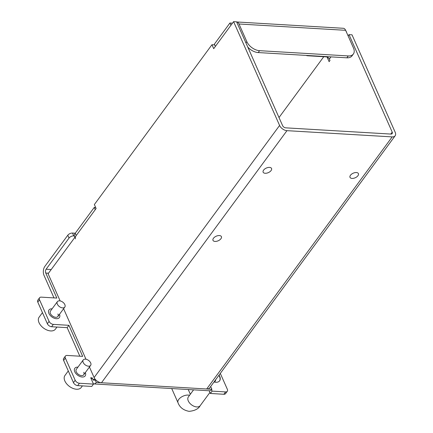<?xml version="1.0" encoding="UTF-8"?>
<svg xmlns="http://www.w3.org/2000/svg" width="433" height="433" viewBox="0 0 433 433"><rect width="100%" height="100%" fill="white"/><g stroke="black" fill="none" stroke-linecap="round" stroke-linejoin="round"><path stroke-width="0.65" d="M352.051 178.423A4.595 2.495 156.1 0 0 356.797 176.848A4.595 2.495 156.1 0 0 358.41 173.622A4.595 2.495 156.1 0 0 356.37 172.545A4.595 2.495 156.1 0 0 351.623 174.12A4.595 2.495 156.1 0 0 350.005 177.346A4.595 2.495 156.1 0 0 352.051 178.423M392.179 136.893L286.965 130.663A6.387 3.886 -143.7 0 1 279.594 125.451L233.593 21.65L236.591 21.829L282.587 125.63A2.712 1.651 36.3 0 0 285.715 127.838L390.929 134.073A2.712 1.651 36.3 0 0 392.184 133.597A2.712 1.651 36.3 0 0 392.211 132.125L349.014 34.64L352.007 34.813L395.205 132.298A6.387 3.886 -143.7 0 1 395.15 135.778A6.387 3.886 -143.7 0 1 392.179 136.893L206.693 388.991L211.894 389.299A6.387 3.691 -86.6 0 1 209.339 390.772L93.728 383.919A6.387 3.691 93.4 0 1 93.409 383.882M269.51 167.398A4.595 2.495 156.1 0 0 264.763 168.973A4.595 2.495 156.1 0 0 263.145 172.199A4.595 2.495 156.1 0 0 265.185 173.276A4.595 2.495 156.1 0 0 269.938 171.701A4.595 2.495 156.1 0 0 271.551 168.475A4.595 2.495 156.1 0 0 269.51 167.398M219.363 235.557A4.595 2.495 156.1 0 0 214.611 237.132A4.595 2.495 156.1 0 0 212.998 240.358A4.595 2.495 156.1 0 0 215.039 241.43A4.595 2.495 156.1 0 0 219.785 239.855A4.595 2.495 156.1 0 0 221.404 236.629A4.595 2.495 156.1 0 0 219.363 235.557M89.442 367.022L94.102 377.544A6.387 3.886 36.3 0 0 95.514 379.654A6.387 3.886 36.3 0 0 101.479 382.756L206.693 388.991A6.387 3.886 36.3 0 0 209.664 387.876L395.15 135.778M95.514 379.654L95.027 379.627L96.278 382.447L101.479 382.756L286.965 130.663M96.278 382.447A6.387 3.691 93.4 0 1 93.728 383.919M65.394 356.088L63.662 358.443A3.68 2.241 36.3 0 0 63.629 360.44L73.453 382.604A3.68 2.241 36.3 0 0 77.696 385.608L91.774 386.442L93.506 384.093L79.428 383.259A3.68 2.241 -143.7 0 1 75.18 380.255L65.361 358.091A3.68 2.241 -143.7 0 1 65.394 356.088A3.68 2.241 -143.7 0 1 67.104 355.444L82.681 356.37L68.917 325.313L53.34 324.387A3.68 2.241 -143.7 0 1 49.097 321.389L39.522 299.788A3.68 2.241 -143.7 0 1 39.555 297.785A3.68 2.241 -143.7 0 1 41.265 297.141L56.842 298.066L45.752 273.039A2.712 1.564 -86.6 0 1 46.104 269.229L69.042 238.058A3.68 1.997 -23.9 0 1 73.767 235.882L74.314 235.915M209.188 390.761L210.384 393.467L223.866 394.268A3.68 2.241 36.3 0 0 225.577 393.624L227.303 391.275A3.68 2.241 -143.7 0 1 225.593 391.919L212.116 391.118L211.51 389.76M75.261 233.225L72.511 233.062A3.68 1.997 156.1 0 0 67.792 235.233L44.853 266.403A6.387 3.691 93.4 0 0 44.025 275.388L53.995 297.899M39.555 297.785L37.828 300.134A3.68 2.241 36.3 0 0 37.795 302.137L47.365 323.738A3.68 2.241 36.3 0 0 51.614 326.736L67.185 327.662L79.834 356.202M215.607 379.795A4.963 3.02 -143.7 0 1 214.037 381.971M220.305 373.408L227.336 389.272A3.68 2.241 -143.7 0 1 227.303 391.275M95.027 379.627A2.712 1.564 -86.6 0 1 93.945 380.25A2.712 1.564 -86.6 0 1 92.83 379.276L92.207 377.863L90.708 377.776L93.506 384.093M214.01 381.966A8.276 5.039 36.3 0 0 215.775 382.263A8.276 5.039 36.3 0 0 219.623 380.813A8.276 5.039 36.3 0 0 219.049 375.113M57.389 301.644A4.595 2.798 36.3 0 0 57.351 304.15A4.595 2.798 36.3 0 0 61.042 307.522A4.595 2.798 36.3 0 0 64.798 307.094A4.595 2.798 36.3 0 0 64.836 304.594A4.595 2.798 36.3 0 0 61.145 301.216A4.595 2.798 36.3 0 0 57.389 301.644L50.472 311.046A4.595 2.798 36.3 0 0 50.434 313.546A4.595 2.798 36.3 0 0 54.125 316.924A4.595 2.798 36.3 0 0 57.881 316.496A4.595 2.798 36.3 0 0 57.919 313.99M83.228 359.947A4.595 2.798 36.3 0 0 83.185 362.453A4.595 2.798 36.3 0 0 86.881 365.825A4.595 2.798 36.3 0 0 90.632 365.398A4.595 2.798 36.3 0 0 90.676 362.897A4.595 2.798 36.3 0 0 86.984 359.525A4.595 2.798 36.3 0 0 83.228 359.947L76.311 369.349A4.595 2.798 36.3 0 0 76.268 371.855A4.595 2.798 36.3 0 0 79.964 375.227A4.595 2.798 36.3 0 0 83.715 374.799A4.595 2.798 36.3 0 0 83.758 372.299M68.917 325.313L67.185 327.662M212.116 391.118L210.384 393.467M210.66 386.517L211.894 389.299M348.1 35.874L349.014 34.64M327.077 57.053L329.123 61.665L329.989 60.49L329.367 59.077A2.712 1.651 -143.7 0 0 326.238 56.869L307.479 55.76A3.68 1.997 -23.9 0 1 306.293 55.413M85.983 359.228L63.602 308.718M60.149 300.919L48.106 273.748L96.115 208.495L94.367 204.544L211.954 44.723L213.707 48.68L233.593 21.65M211.954 44.723L214.698 44.886M92.207 377.863L91.293 379.102M218.876 375.346A8.276 5.039 -143.7 0 1 219.536 380.932M75.494 238.859A7.356 3.994 -23.9 0 1 76.23 235.525L95.255 209.669L94.253 207.412L75.228 233.263A7.356 3.994 156.1 0 0 74.492 236.597L74.849 237.398M229.934 23.003L214.373 44.155L215.374 46.412L230.935 25.26L229.934 23.003L232.489 23.155M279.004 117.543L323.754 56.723M346.552 32.112L345.404 29.845M95.671 207.494L94.253 207.412M353.377 54.006A11.036 6.717 -143.7 0 0 353.474 47.998L345.637 30.315A5.651 3.269 -86.6 0 0 343.315 28.286L236.683 21.964A5.651 3.269 93.4 0 1 239.011 23.994L246.842 41.682A11.036 6.717 -143.7 0 0 259.584 50.683L348.24 55.938A11.036 6.717 -143.7 0 0 353.377 54.006L351.991 55.884A11.036 6.717 36.3 0 1 346.86 57.816L348.24 55.938M247.768 47.056A11.036 6.717 36.3 0 0 258.198 52.561L346.86 57.816M56.961 327.056L55.408 329.167A10.116 6.159 -143.7 0 1 47.148 330.103A10.116 6.159 -143.7 0 1 39.024 322.682A10.116 6.159 -143.7 0 1 39.116 317.178L42.45 312.642M52.101 308.837A6.435 3.919 36.3 0 0 48.994 309.958A6.435 3.919 36.3 0 0 48.934 313.46A6.435 3.919 36.3 0 0 54.103 318.179A6.435 3.919 36.3 0 0 59.359 317.584A6.435 3.919 36.3 0 0 59.505 314.288M82.411 385.884L81.242 387.47A10.116 6.159 -143.7 0 1 72.982 388.406A10.116 6.159 -143.7 0 1 64.858 380.986A10.116 6.159 -143.7 0 1 64.95 375.481L68.284 370.946M77.935 367.141A6.435 3.919 36.3 0 0 74.828 368.261A6.435 3.919 36.3 0 0 74.774 371.763A6.435 3.919 36.3 0 0 79.943 376.488A6.435 3.919 36.3 0 0 85.198 375.887A6.435 3.919 36.3 0 0 85.344 372.591M94.102 377.544L279.594 125.451M79.428 383.259L77.696 385.608M48.507 273.201L45.752 273.039M92.83 379.276L95.314 379.422M65.361 358.091L63.629 360.44M73.453 382.604L75.18 380.255M53.34 324.387L51.614 326.736M47.365 323.738L49.097 321.389M39.522 299.788L37.795 302.137M46.104 269.229L51.208 269.532M72.511 233.062L73.767 235.882M69.042 238.058L67.792 235.233M223.866 394.268L225.593 391.919M390.783 134.062L392.211 132.125M330.985 56.875L329.367 59.077M188.258 397.083L188.36 396.937A7.356 4.476 36.3 0 0 189.632 403.042A7.356 4.476 36.3 0 0 196.788 406.939A7.356 4.476 36.3 0 0 200.208 405.651C198.471 408.887 194.785 410.787 189.145 411.35C183.451 410.289 179.744 407.426 178.023 402.76A7.356 3.994 -23.9 0 1 180.604 397.597A7.356 3.994 -23.9 0 1 188.203 395.08A7.356 3.994 -23.9 0 1 189.557 395.307M345.637 30.315L239.011 23.994M259.584 50.683L258.198 52.561M75.228 233.263L76.23 235.525M245.933 42.916L246.842 41.682M171.722 388.542L178.023 402.76M188.247 389.521L190.336 394.241M200.208 405.651L209.929 392.439M188.36 396.937L193.578 389.841M64.798 307.094L57.881 316.496M90.632 365.398L83.715 374.799"/></g></svg>
